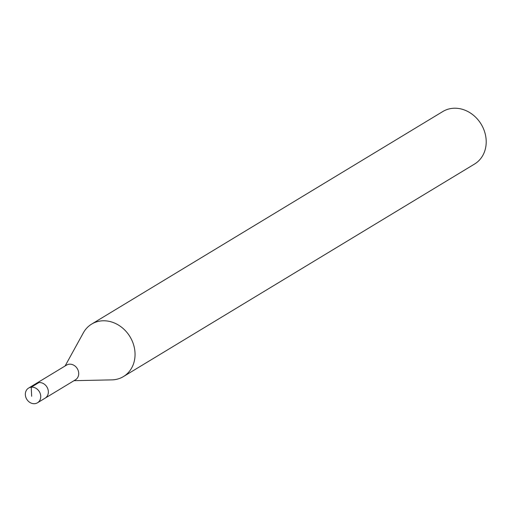 <?xml version="1.0" encoding="UTF-8"?>
<svg xmlns="http://www.w3.org/2000/svg" width="511" height="511" viewBox="0 0 511 511"><rect width="100%" height="100%" fill="white"/><g stroke="black" fill="none" stroke-linecap="round" stroke-linejoin="round"><path stroke-width="0.77" d="M40.529 394.626A8.591 7.346 58.8 0 1 37.488 402.783A8.591 7.346 58.8 0 1 25.55 396.236A8.591 7.346 58.8 0 1 28.59 388.085A8.591 7.346 58.8 0 1 40.529 394.626M48.143 390.021A8.591 7.346 -121.2 0 0 36.204 383.474A8.591 7.346 58.8 0 1 48.143 390.021A8.591 7.346 58.8 0 1 45.102 398.171A8.591 7.346 -121.2 0 0 48.143 390.021M123.438 376.575L474.591 164.018A30.679 26.246 -121.2 0 0 485.45 134.904A30.679 26.246 -121.2 0 0 442.82 111.526L91.667 324.083A30.679 26.246 58.8 0 1 134.297 347.461A30.679 26.246 58.8 0 1 123.438 376.575A30.679 26.246 58.8 0 1 111.864 379.877L73.999 380.682M65.101 365.985L83.37 332.802A30.679 26.246 58.8 0 1 91.667 324.083M37.488 402.783L75.468 379.794A8.591 7.346 -121.2 0 0 78.502 371.638A8.591 7.346 -121.2 0 0 66.571 365.097L28.59 388.085M31.65 396.274L31.241 387.197L38.855 382.586"/></g></svg>
